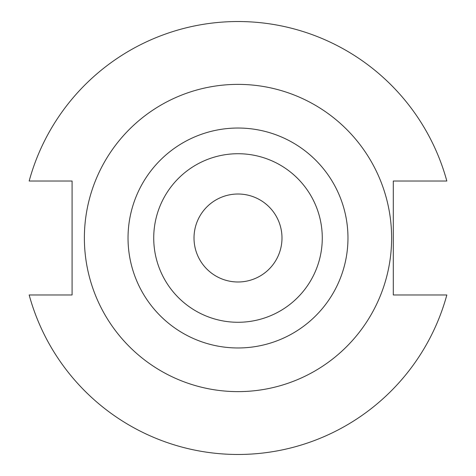 <?xml version="1.0" encoding="UTF-8"?>
<svg xmlns="http://www.w3.org/2000/svg" width="476" height="476" viewBox="0 0 476 476"><rect width="100%" height="100%" fill="white"/><g stroke="black" fill="none" stroke-linecap="round" stroke-linejoin="round"><path stroke-width="0.71" d="M238 281.988A43.988 43.988 0 0 1 194.012 238A43.988 43.988 0 0 1 238 194.012A43.988 43.988 0 0 1 281.988 238A43.988 43.988 0 0 1 238 281.988M238 153.724A84.276 84.276 0 0 1 322.276 238A84.276 84.276 0 0 1 238 322.276A84.276 84.276 0 0 1 153.724 238A84.276 84.276 0 0 1 238 153.724M238 128.032A109.968 109.968 0 0 1 347.968 238A109.968 109.968 0 0 1 238 347.968A109.968 109.968 0 0 1 128.032 238A109.968 109.968 0 0 1 238 128.032M238 391.623A153.623 153.623 0 0 0 391.623 238A153.623 153.623 0 0 0 238 84.377A153.623 153.623 0 0 0 84.377 238A153.623 153.623 0 0 0 238 391.623M29.167 294.983A216.467 216.467 0 0 0 446.833 294.983L393.301 294.983L393.301 181.017L446.833 181.017A216.467 216.467 0 0 0 29.167 181.017L72.084 181.017L72.084 294.983L29.167 294.983"/></g></svg>
